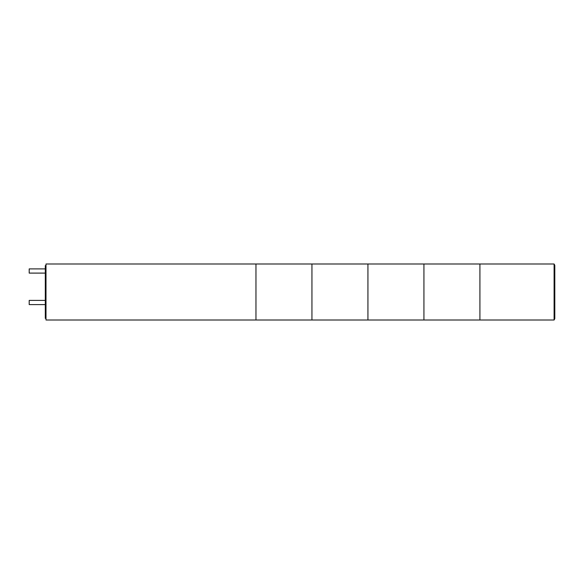 <?xml version="1.0" encoding="UTF-8"?>
<svg xmlns="http://www.w3.org/2000/svg" width="584" height="584" viewBox="0 0 584 584"><rect width="100%" height="100%" fill="white"/><g stroke="black" fill="none" stroke-linecap="round" stroke-linejoin="round"><path stroke-width="0.88" d="M255.96 319.995L255.96 264.004L255.96 319.995L45.997 319.995L45.997 264.004L311.944 264.004L311.944 292L311.944 264.004L367.935 264.004L367.935 292L367.935 264.004L423.926 264.004L423.926 292L423.926 264.004L479.917 264.004L479.917 292L479.917 264.004L554.099 264.004L554.099 319.995L479.917 319.995L479.917 292L479.917 319.995L423.926 319.995L423.926 292L423.926 319.995L367.935 319.995L367.935 292L367.935 319.995L311.944 319.995L311.944 292L311.944 319.995L255.96 319.995M45.997 265.618L45.296 265.618L45.296 318.382L45.997 318.382M45.296 300.395L29.2 300.395L29.2 304.6L45.296 304.6M45.296 268.903L29.2 268.903L29.2 273.1L45.296 273.1M554.099 319.995L554.8 318.667L554.8 265.333L554.099 264.004"/></g></svg>
